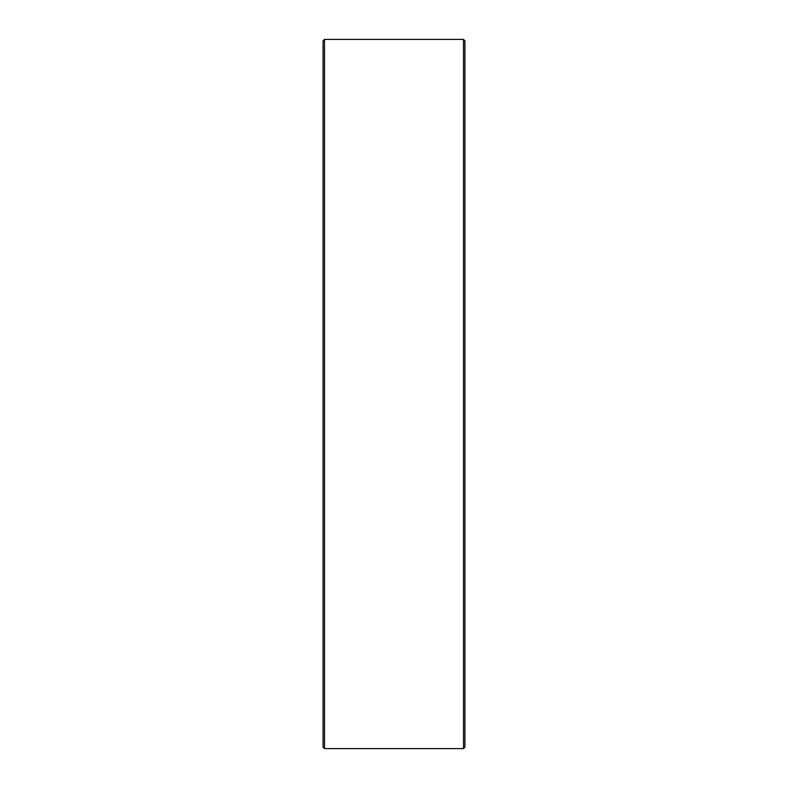 <?xml version="1.0" encoding="UTF-8"?>
<svg xmlns="http://www.w3.org/2000/svg" width="788" height="788" viewBox="0 0 788 788"><rect width="100%" height="100%" fill="white"/><g stroke="black" fill="none" stroke-linecap="round" stroke-linejoin="round"><path stroke-width="1.18" d="M324.498 39.4L323.08 40.818L323.08 747.182L324.498 748.6L324.498 39.4L324.498 748.6L463.502 748.6L464.92 747.182L464.92 40.818L463.502 39.4L463.502 748.6L463.502 39.4L324.498 39.4L463.502 39.4L464.92 40.818L464.92 747.182L463.502 748.6L324.498 748.6L323.08 747.182L323.08 40.818L324.498 39.4"/></g></svg>
